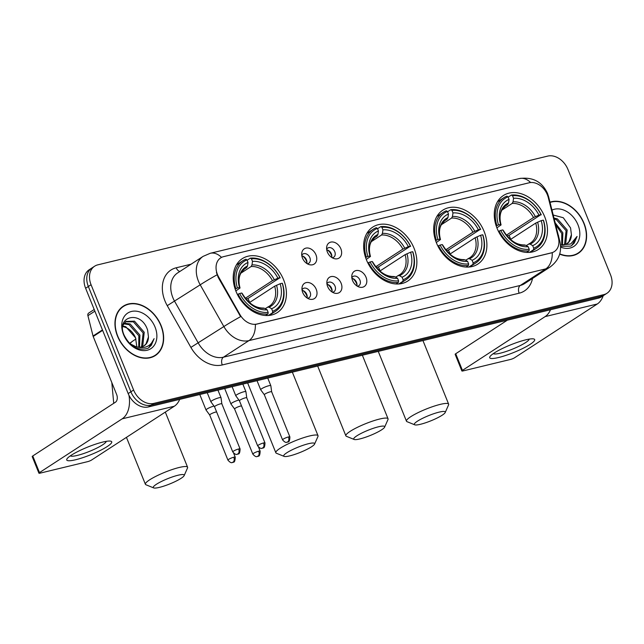 <?xml version="1.0" encoding="UTF-8"?>
<svg xmlns="http://www.w3.org/2000/svg" width="644" height="644" viewBox="0 0 644 644"><rect width="100%" height="100%" fill="white"/><g stroke="black" fill="none" stroke-linecap="round" stroke-linejoin="round"><path stroke-width="0.97" d="M366.436 259.838A32.152 23.892 57 0 0 407.781 281.034A32.152 23.892 57 0 0 414.084 248.318A32.152 23.892 57 0 0 372.731 227.123A32.152 23.892 57 0 0 366.436 259.838M436.463 242.909A32.152 23.892 57 0 0 477.816 264.104A32.152 23.892 57 0 0 484.111 231.397A32.152 23.892 57 0 0 442.758 210.202A32.152 23.892 57 0 0 436.463 242.909M497.055 228.266A32.152 23.892 57 0 0 538.4 249.461A32.152 23.892 57 0 0 544.695 216.746A32.152 23.892 57 0 0 503.35 195.551A32.152 23.892 57 0 0 497.055 228.266M236.002 291.362A32.152 23.892 57 0 0 277.347 312.557A32.152 23.892 57 0 0 283.642 279.85A32.152 23.892 57 0 0 242.297 258.655A32.152 23.892 57 0 0 236.002 291.362M316.228 289.309A9.097 6.762 -123 0 1 309.41 299.082A9.097 6.762 -123 0 1 302.744 292.569A9.097 6.762 -123 0 1 302.012 287.707A9.097 6.762 -123 0 1 308.218 282.507A9.097 6.762 -123 0 1 316.228 289.309M307.51 298.228A5.458 4.057 57 0 0 309.064 297.729A5.458 4.057 57 0 0 310.134 292.175A5.458 4.057 57 0 0 303.107 288.576A5.458 4.057 57 0 0 302.02 289.792M341.135 283.288A9.097 6.762 -123 0 1 334.308 293.068A9.097 6.762 -123 0 1 327.643 286.548A9.097 6.762 -123 0 1 326.911 281.686A9.097 6.762 -123 0 1 333.117 276.493A9.097 6.762 -123 0 1 341.135 283.288M332.409 292.207A5.458 4.057 57 0 0 333.962 291.708A5.458 4.057 57 0 0 335.033 286.153A5.458 4.057 57 0 0 328.013 282.555A5.458 4.057 57 0 0 326.927 283.771M366.034 277.274A9.097 6.762 -123 0 1 359.207 287.047A9.097 6.762 -123 0 1 352.55 280.534A9.097 6.762 -123 0 1 351.817 275.672A9.097 6.762 -123 0 1 358.016 270.472A9.097 6.762 -123 0 1 366.034 277.274M357.307 286.194A5.458 4.057 57 0 0 358.861 285.695A5.458 4.057 57 0 0 359.932 280.14A5.458 4.057 57 0 0 352.912 276.534A5.458 4.057 57 0 0 351.825 277.757M315.963 254.815A9.097 6.762 -123 0 1 309.136 264.595A9.097 6.762 -123 0 1 302.479 258.075A9.097 6.762 -123 0 1 301.746 253.213A9.097 6.762 -123 0 1 307.945 248.012A9.097 6.762 -123 0 1 315.963 254.815M307.236 263.734A5.458 4.057 57 0 0 308.79 263.235A5.458 4.057 57 0 0 309.861 257.681A5.458 4.057 57 0 0 302.841 254.082A5.458 4.057 57 0 0 301.754 255.298M340.861 248.801A9.097 6.762 -123 0 1 334.043 258.574A9.097 6.762 -123 0 1 327.377 252.062A9.097 6.762 -123 0 1 326.645 247.199A9.097 6.762 -123 0 1 332.843 241.999A9.097 6.762 -123 0 1 340.861 248.801M332.135 257.721A5.458 4.057 57 0 0 333.697 257.222A5.458 4.057 57 0 0 334.759 251.667A5.458 4.057 57 0 0 327.74 248.061A5.458 4.057 57 0 0 326.653 249.284M302.1 290.331A5.458 4.057 -123 0 1 306.729 294.389A5.458 4.057 -123 0 1 307.051 297.939M326.999 284.31A5.458 4.057 -123 0 1 331.628 288.367A5.458 4.057 -123 0 1 331.95 291.917M351.906 278.297A5.458 4.057 -123 0 1 356.526 282.346A5.458 4.057 -123 0 1 356.848 285.904M301.835 255.837A5.458 4.057 -123 0 1 306.455 259.894A5.458 4.057 -123 0 1 306.777 263.444M326.733 249.824A5.458 4.057 -123 0 1 331.362 253.873A5.458 4.057 -123 0 1 331.676 257.431M218.702 277.105A16.382 12.172 -123 0 1 217.463 274.545A16.382 12.172 -123 0 1 220.675 257.882A16.382 12.172 -123 0 1 223.557 256.65L529.199 182.775A16.382 12.172 -123 0 1 548.245 197.45L558.372 237.588A16.382 12.172 -123 0 1 554.299 251.611A16.382 12.172 -123 0 1 551.417 252.842L256.867 324.037A16.382 12.172 -123 0 1 239.922 314.562L218.702 277.105L218.203 277.427L216.424 272.476M117.506 336.128A29.423 21.864 57 0 0 155.349 355.52A29.423 21.864 57 0 0 161.105 325.59A29.423 21.864 57 0 0 123.27 306.19A29.423 21.864 57 0 0 117.506 336.128M153.94 356.341A29.423 21.864 57 0 0 155.083 355.335M559.668 254.114A29.423 21.864 57 0 0 578.296 253.293A29.423 21.864 57 0 0 584.06 223.363A29.423 21.864 57 0 0 549.968 202.16M576.895 254.114A29.423 21.864 57 0 0 578.038 253.1M217.068 274.843L217.06 274.811A21.228 1.167 -29.5 0 0 200.203 284.825A24.263 18.032 -123 0 1 198.376 281.034A24.263 18.032 -123 0 1 203.134 256.352L177.607 272.943A24.263 18.032 57 0 0 172.858 297.633A24.263 18.032 57 0 0 174.685 301.416L198.336 343.155A24.263 18.032 57 0 0 223.444 357.195L520.312 285.437A24.263 18.032 57 0 0 524.586 283.61L550.105 267.019A24.263 18.032 -123 0 1 545.838 268.846L248.962 340.604A21.228 13.741 -103.6 0 0 255.37 324.455L552.246 252.698A21.228 13.741 76.4 0 1 545.838 268.846L520.312 285.437A6.07 3.928 -103.6 0 0 519.153 293.197L222.277 364.955A30.332 22.54 -123 0 1 190.89 347.398L167.247 305.659A30.332 22.54 -123 0 1 176.239 267.783L191.051 264.201M94.628 266.205L89.186 269.747A18.201 13.524 57 0 0 85.62 288.262L128.172 393.573A18.201 13.524 57 0 0 148.37 406.944L598.292 298.196L601.013 296.425A18.201 13.524 57 0 0 604.217 295.049A18.201 13.524 57 0 1 601.013 296.425L151.09 405.173L601.013 296.425L603.742 294.654A18.201 13.524 57 0 0 606.938 293.286A18.201 13.524 57 0 0 610.504 274.763L567.952 169.453A18.201 13.524 57 0 0 547.754 156.09L97.832 264.837A18.201 13.524 57 0 0 94.628 266.205A18.201 13.524 57 0 0 91.062 284.72L133.614 390.031A18.201 13.524 57 0 0 153.819 403.402L603.742 294.654M128.172 393.573L130.893 391.802A18.201 13.524 57 0 0 151.09 405.173A18.201 13.524 57 0 1 130.893 391.802L88.341 286.491L130.893 391.802L133.614 390.031M91.907 267.976A18.201 13.524 57 0 0 88.341 286.491A18.201 13.524 57 0 1 91.907 267.976M222.277 364.955A6.07 3.928 -103.6 0 1 223.444 357.195L248.962 340.604A24.263 18.032 -123 0 1 223.854 326.556A21.228 1.167 -29.5 0 1 240.614 316.639L218.203 277.427M123.342 306.512A29.423 21.864 57 0 0 121.949 307.148M598.292 298.196A18.201 13.524 57 0 0 601.496 296.82L606.938 293.286M160.879 325.647A29.117 21.638 57 0 0 123.439 306.447A29.117 21.638 57 0 0 117.731 336.071A29.117 21.638 57 0 0 155.18 355.271A29.117 21.638 57 0 0 160.879 325.647M135.651 338.068A15.166 11.27 57 0 0 135.57 337.875L136.834 346.923M124.075 323.232L130.152 323.948L139.901 335.065L139.498 347.188M123.68 323.819L129.074 324.657L138.822 335.766L138.75 347.18M122.948 325.301L125.983 321.437L134.475 321.139L144.224 332.256L142.735 346.078L142.171 346.738M125.459 321.807L133.397 321.847L143.145 332.956L141.543 346.915M148.458 336.957L147.621 330.155C141.141 309.555 115.357 316.14 124.163 335.266C130.08 346.665 137.945 351.028 147.766 348.348L148.78 347.76L154.101 338.663C150.72 346.504 144.634 349.169 135.868 346.673A15.166 11.27 57 0 0 144.167 345.788A15.166 11.27 57 0 0 148.458 336.957L145.971 343.968L143.894 345.957M135.868 346.673L129.798 343.63M122.843 325.928L125.83 326.758L135.578 337.875A15.166 11.27 57 0 0 122.763 326.621M123.576 334.663A21.228 15.778 57 0 0 147.146 350.256A21.228 15.778 57 0 0 155.043 327.055A21.228 15.778 57 0 0 131.473 311.463A21.228 15.778 57 0 0 123.576 334.663M154.101 338.663L151.284 345.321L148.547 347.913M75.622 459.752A24.263 4.122 -22 0 1 67.306 458.431A24.263 4.122 -22 0 1 102.847 442.05A24.263 4.122 -22 0 1 110.245 441.084A24.263 4.122 -22 0 1 102.831 449.126A24.263 4.122 -22 0 1 75.622 459.752M70.373 455.839A19.409 3.292 158 0 0 77.312 455.421A19.409 3.292 158 0 0 96.117 448.433A19.409 3.292 158 0 0 106.244 441.349M128.977 395.352A24.263 15.706 76.4 0 1 122.175 418.833L39.485 472.599A3.035 0.515 158 0 0 38.922 473.195A3.035 0.515 158 0 0 40.033 473.163L87.673 461.643A3.035 0.515 158 0 0 91.625 460.001L174.315 406.235L122.175 418.833M179.7 399.369A24.263 15.706 76.4 0 1 174.315 406.235M38.922 473.195L32.2 456.564A3.035 0.515 -22 0 1 32.764 455.968L115.453 402.202A6.07 3.928 -103.6 0 0 116.62 394.45L93.203 336.498A3.035 2.254 -123 0 1 93.042 336.007L87.914 315.681A3.035 2.254 -123 0 1 88.671 313.089L94.201 309.49M559.741 253.873A29.117 21.638 57 0 0 578.135 253.044A29.117 21.638 57 0 0 583.834 223.412A29.117 21.638 57 0 0 550.04 202.449M558.171 234.682L559.91 241.556M558.598 235.833A15.166 11.27 57 0 0 558.525 235.648A15.166 11.27 57 0 0 558.251 235.012M555.176 222.8L562.856 232.83L562.454 244.962M555.627 224.611L561.777 233.539L561.705 244.953M553.969 218.034L557.43 218.912L567.179 230.021L565.69 243.851L565.126 244.511M554.194 218.928L556.352 219.612L566.1 230.729L564.498 244.688M560.481 244.825A15.166 11.27 57 0 0 567.123 243.553A15.166 11.27 57 0 0 571.413 234.73L568.926 241.742L566.849 243.73M560.594 246.306L570.713 246.121L571.735 245.533L577.056 236.437L570.729 243.987L560.578 244.994M571.413 234.73L570.568 227.928L563.299 217.736L553.212 215.024M560.618 247.111A21.228 15.778 57 0 0 576.758 243.738A21.228 15.778 57 0 0 577.99 224.828A21.228 15.778 57 0 0 551.972 210.105M577.056 236.437L574.239 243.086L571.502 245.678M159.374 487.387A16.68 2.834 158 0 0 174.902 481.696A16.68 2.834 158 0 0 184.152 475.602A16.68 2.834 158 0 0 178.09 475.224A16.68 2.834 158 0 0 160.211 482.09A16.68 2.834 158 0 0 153.683 487.911A16.68 2.834 158 0 0 159.374 487.387M153.683 487.911L145.971 484.771A22.749 3.864 -22 0 1 145.399 484.288A22.749 3.864 -22 0 1 156.444 476.037A22.749 3.864 -22 0 1 179.257 467.464A22.749 3.864 -22 0 1 187.589 467.238A22.749 3.864 -22 0 1 187.517 467.987L184.152 475.602M272.67 311.302L272.436 312.855A30.091 22.363 57 0 0 275.543 311.269A30.091 22.363 57 0 0 282.442 283.457L282.217 283.231A28.875 21.461 57 0 1 272.67 311.302L271.631 308.734A26.082 19.384 57 0 0 280.14 283.738L274.674 286.178L249.445 302.583M265.215 308.677L269.313 306.206A22.443 16.68 57 0 0 274.674 286.178M280.204 277.918A30.091 22.363 57 0 0 250.339 258.155L251.466 258.824A28.875 21.461 57 0 1 279.979 277.693L247.948 298.502A28.811 21.413 -123 0 1 249.188 301.239A28.811 21.413 -123 0 1 249.647 302.447M247.111 260.248L250.339 258.155M272.436 312.855L268.395 315.488M265.545 315.496L267.944 313.942L268.178 312.388A28.875 21.461 57 0 1 239.665 293.519L238.079 294.179A30.091 22.363 57 0 0 267.944 313.942M238.079 294.179L237.459 294.582M279.979 277.693L277.902 278.192A26.082 19.384 57 0 0 252.504 261.392L251.466 258.824M280.14 283.738L282.217 283.231M239.665 293.519L241.742 293.012A26.082 19.384 57 0 0 267.139 309.82L268.178 312.388M252.504 261.392L251.981 264.926L251.112 266.527L240.719 273.289M245.324 298.269L272.436 280.639L277.902 278.192M267.534 307.164L269.063 307.204L271.631 308.734M263.654 308.049C255.41 308.235 248.286 303.396 242.273 293.543L241.742 293.012M267.139 309.82L264.571 308.291L263.034 308.251M235.157 289.084L237.427 287.973A28.875 21.461 57 0 1 246.974 259.91L245.839 259.242A30.091 22.363 57 0 0 242.74 260.82A30.091 22.363 57 0 0 235.841 288.633M246.974 259.91L248.012 262.478A26.082 19.384 57 0 0 239.504 287.474L237.427 287.973M243.335 269.747L246.62 267.614L247.489 266.012L248.012 262.478M239.504 287.474L240.043 288.021C238.747 283.288 238.683 279.102 239.842 275.463L240.961 272.815L244.841 268.572A22.443 16.68 57 0 1 246.62 267.614M247.489 266.012A23.329 17.34 57 0 0 240.019 287.981L235.841 290.967M247.948 298.502L245.903 298.993M289.816 455.863A16.68 2.834 158 0 0 305.337 450.164A16.68 2.834 158 0 0 314.586 444.078A16.68 2.834 158 0 0 308.532 443.692A16.68 2.834 158 0 0 290.645 450.567A16.68 2.834 158 0 0 284.117 456.387A16.68 2.834 158 0 0 289.816 455.863M284.117 456.387L276.405 453.247A22.749 3.864 -22 0 1 275.841 452.756A22.749 3.864 -22 0 1 286.878 444.505A22.749 3.864 -22 0 1 309.692 435.94A22.749 3.864 -22 0 1 318.023 435.714A22.749 3.864 -22 0 1 317.959 436.463L314.586 444.078M403.104 279.77L402.878 281.331A30.091 22.363 57 0 0 405.978 279.746A30.091 22.363 57 0 0 412.876 251.933L412.651 251.707A28.875 21.461 57 0 1 403.104 279.77L402.073 277.21A26.082 19.384 57 0 0 410.574 252.207L405.108 254.654L379.88 271.052M395.649 277.145L399.747 274.682A22.443 16.68 57 0 0 405.108 254.654M410.639 246.386A30.091 22.363 57 0 0 380.773 226.624L381.908 227.3A28.875 21.461 57 0 1 410.413 246.161L378.382 266.97A28.811 21.413 -123 0 1 379.622 269.715A28.811 21.413 -123 0 1 380.081 270.923M377.545 228.725L380.773 226.624M402.878 281.331L398.829 283.964M395.988 283.972L398.378 282.418L398.612 280.856A28.875 21.461 57 0 1 370.099 261.995L368.521 262.655A30.091 22.363 57 0 0 398.378 282.418M368.521 262.655L367.901 263.058M410.413 246.161L408.336 246.668A26.082 19.384 57 0 0 382.939 229.86L381.908 227.3M410.574 252.207L412.651 251.707M370.099 261.995L372.184 261.488A26.082 19.384 57 0 0 397.573 278.297L398.612 280.856M382.939 229.86L382.423 233.402L381.546 235.004L371.153 241.758M375.758 266.737L402.87 249.107L408.336 246.668M397.968 275.64L399.505 275.68L402.073 277.21M394.088 276.518C385.853 276.703 378.728 271.873 372.707 262.019L372.184 261.488M397.573 278.297L395.005 276.759L393.476 276.727M365.591 257.552L367.861 256.449A28.875 21.461 57 0 1 377.408 228.387L376.281 227.71A30.091 22.363 57 0 0 373.174 229.296A30.091 22.363 57 0 0 366.275 257.109M377.408 228.387L378.447 230.946A26.082 19.384 57 0 0 369.946 255.95L367.861 256.449M373.77 238.224L377.054 236.09L377.923 234.488L378.447 230.946M369.946 255.95L370.477 256.497C369.181 251.764 369.117 247.578 370.276 243.939L371.403 241.291L375.275 237.048A22.443 16.68 57 0 1 377.054 236.09M377.923 234.488A23.329 17.34 57 0 0 370.453 256.449L366.275 259.435M378.382 266.97L376.346 267.469M359.843 438.934A16.68 2.834 158 0 0 375.363 433.243A16.68 2.834 158 0 0 384.621 427.149A16.68 2.834 158 0 0 378.559 426.771A16.68 2.834 158 0 0 360.672 433.637A16.68 2.834 158 0 0 354.144 439.458A16.68 2.834 158 0 0 359.843 438.934M354.144 439.458L346.432 436.318A22.749 3.864 -22 0 1 345.868 435.835A22.749 3.864 -22 0 1 356.905 427.584A22.749 3.864 -22 0 1 379.719 419.011A22.749 3.864 -22 0 1 388.05 418.785A22.749 3.864 -22 0 1 387.986 419.534L384.621 427.149M473.131 262.849L472.905 264.402A30.091 22.363 57 0 0 476.005 262.816A30.091 22.363 57 0 0 482.903 235.004L482.686 234.778A28.875 21.461 57 0 1 473.131 262.849L472.1 260.281A26.082 19.384 57 0 0 480.601 235.285L475.135 237.725L449.906 254.13M465.676 260.224L469.774 257.753A22.443 16.68 57 0 0 475.135 237.725M480.666 229.465A30.091 22.363 57 0 0 450.8 209.703L451.935 210.371A28.875 21.461 57 0 1 480.44 229.24L448.409 250.049A28.811 21.413 -123 0 1 449.649 252.786A28.811 21.413 -123 0 1 450.116 253.994M447.572 211.796L450.8 209.703M472.905 264.402L468.856 267.035M466.014 267.043L468.413 265.489L468.639 263.935A28.875 21.461 57 0 1 440.126 245.066L438.548 245.726A30.091 22.363 57 0 0 468.413 265.489M438.548 245.726L437.928 246.129M480.44 229.24L478.363 229.739A26.082 19.384 57 0 0 452.974 212.939L451.935 210.371M480.601 235.285L482.686 234.778M440.126 245.066L442.211 244.559A26.082 19.384 57 0 0 467.6 261.367L468.639 263.935M452.974 212.939L452.45 216.473L451.581 218.075L441.18 224.837M445.785 249.816L472.897 232.186L478.363 229.739M467.995 258.711L469.532 258.751L472.1 260.281M464.115 259.596C455.88 259.782 448.755 254.944 442.742 245.09L442.211 244.559M467.6 261.367L465.032 259.838L463.503 259.798M435.618 240.631L437.888 239.52A28.875 21.461 57 0 1 447.435 211.457L446.308 210.789A30.091 22.363 57 0 0 443.209 212.367A30.091 22.363 57 0 0 436.302 240.18M447.435 211.457L448.474 214.025A26.082 19.384 57 0 0 439.973 239.021L437.888 239.52M443.805 221.294L447.081 219.161L447.958 217.559L448.474 214.025M439.973 239.021L440.504 239.568C439.216 234.835 439.144 230.649 440.303 227.01L441.43 224.362L445.302 220.119A22.443 16.68 57 0 1 447.081 219.161M447.958 217.559A23.329 17.34 57 0 0 440.48 239.528L436.31 242.514M448.409 250.049L446.373 250.54M420.427 424.291A16.68 2.834 158 0 0 435.956 418.6A16.68 2.834 158 0 0 445.205 412.506A16.68 2.834 158 0 0 439.144 412.128A16.68 2.834 158 0 0 421.265 418.994A16.68 2.834 158 0 0 414.736 424.815A16.68 2.834 158 0 0 420.427 424.291M414.736 424.815L407.024 421.675A22.749 3.864 -22 0 1 406.461 421.184A22.749 3.864 -22 0 1 417.497 412.933A22.749 3.864 -22 0 1 440.311 404.368A22.749 3.864 -22 0 1 448.643 404.142A22.749 3.864 -22 0 1 448.57 404.891L445.205 412.506M533.723 248.198L533.49 249.759A30.091 22.363 57 0 0 536.597 248.173A30.091 22.363 57 0 0 543.496 220.361L543.27 220.135A28.875 21.461 57 0 1 533.723 248.198L532.685 245.638A26.082 19.384 57 0 0 541.193 220.642L535.728 223.082L510.499 239.488M526.269 245.573L530.366 243.11A22.443 16.68 57 0 0 535.728 223.082M541.258 214.814A30.091 22.363 57 0 0 511.392 195.052L512.519 195.728A28.875 21.461 57 0 1 541.032 214.597L509.002 235.406A28.811 21.413 -123 0 1 510.241 238.143A28.811 21.413 -123 0 1 510.7 239.351M508.164 197.153L511.392 195.052M533.49 249.759L529.449 252.392M526.599 252.4L528.998 250.846L529.231 249.284A28.875 21.461 57 0 1 500.718 230.423L499.132 231.083A30.091 22.363 57 0 0 528.998 250.846M499.132 231.083L498.512 231.486M541.032 214.597L538.956 215.096A26.082 19.384 57 0 0 513.558 198.296L512.519 195.728M541.193 220.642L543.27 220.135M500.718 230.423L502.795 229.916A26.082 19.384 57 0 0 528.193 246.724L529.231 249.284M513.558 198.296L513.043 201.83L512.165 203.432L501.773 210.194M506.377 235.165L533.49 217.535L538.956 215.096M528.587 244.068L530.117 244.108L532.685 245.638M524.707 244.945C516.464 245.131 509.34 240.301 503.326 230.447L502.795 229.916M528.193 246.724L525.625 245.195L524.095 245.155M496.21 225.988L498.48 224.877A28.875 21.461 57 0 1 508.027 196.814L506.9 196.138A30.091 22.363 57 0 0 503.793 197.724A30.091 22.363 57 0 0 496.894 225.537M508.027 196.814L509.066 199.374A26.082 19.384 57 0 0 500.557 224.378L498.48 224.877M504.389 206.652L507.673 204.518L508.543 202.916L509.066 199.374M500.557 224.378L501.096 224.925C499.8 220.192 499.736 216.006 500.895 212.367L502.014 209.719L505.894 205.476A22.443 16.68 57 0 1 507.673 204.518M508.543 202.916A23.329 17.34 57 0 0 501.072 224.885L496.894 227.871M509.002 235.406L506.965 235.897M306.922 262.527A9.097 6.762 57 0 0 306.431 261.013A9.097 6.762 57 0 0 302.736 256.079M216.617 411.935A3.945 0.668 158 0 0 215.571 412.104A3.945 0.668 158 0 0 210.435 414.245A3.945 0.668 158 0 0 209.703 415.018A3.945 0.668 158 0 0 209.719 415.042M214.001 406.05A5.458 0.926 158 0 0 207.078 408.972A5.458 0.926 158 0 0 206.056 410.043A5.458 0.926 158 0 0 206.08 410.075L209.711 415.026L227.936 460.13C231.607 464.332 232.444 462.006 232.516 462.489A3.945 2.552 76.4 0 0 233.048 462.255A3.945 2.552 -103.6 0 0 233.796 457.216A3.945 0.668 158 0 0 229.844 458.705A3.945 0.668 158 0 0 227.936 460.13M331.821 256.505A9.097 6.762 57 0 0 331.33 254.992A9.097 6.762 57 0 0 327.635 250.065M241.524 405.921A3.945 0.668 158 0 0 240.47 406.082A3.945 0.668 158 0 0 235.342 408.224A3.945 0.668 158 0 0 234.601 408.996A3.945 0.668 158 0 0 234.617 409.021L230.979 404.054A5.458 0.926 158 0 1 230.963 404.021A5.458 0.926 158 0 1 231.977 402.959A5.458 0.926 158 0 1 238.9 400.029M307.196 297.013A9.097 6.762 57 0 0 306.705 295.507A9.097 6.762 57 0 0 303.002 290.573M221.858 403.86A3.945 0.668 158 0 0 221.85 403.828L221.029 397.759A5.458 0.926 158 0 0 221.021 397.718A5.458 0.926 158 0 0 219.016 397.775A5.458 0.926 158 0 0 211.908 400.745A5.458 0.926 158 0 0 210.894 401.808A5.458 0.926 158 0 0 210.918 401.848L214.549 406.799M238.634 448.989A3.945 0.668 158 0 0 234.682 450.47A3.945 0.668 158 0 0 232.766 451.903C236.445 456.105 237.282 453.77 237.354 454.262A3.945 2.552 76.4 0 0 237.878 454.028A3.945 2.552 -103.6 0 0 238.634 448.989A3.945 0.668 158 0 1 240.083 448.949L221.85 403.828A3.945 0.668 158 0 0 220.409 403.869A3.945 0.668 158 0 0 215.273 406.018A3.945 0.668 158 0 0 214.541 406.783A3.945 0.668 158 0 0 214.557 406.807M332.095 290.999A9.097 6.762 57 0 0 331.604 289.486A9.097 6.762 57 0 0 327.901 284.551M263.541 442.967A3.945 0.668 158 0 0 259.58 444.457A3.945 0.668 158 0 0 257.672 445.881C261.343 450.084 262.18 447.757 262.253 448.24A3.945 2.552 76.4 0 0 262.784 448.007A3.945 2.552 -103.6 0 0 263.541 442.967A3.945 0.668 158 0 1 264.982 442.927L246.749 397.815A3.945 0.668 158 0 1 246.757 397.839L245.928 391.737A5.458 0.926 158 0 0 245.919 391.705A5.458 0.926 158 0 0 243.923 391.753A5.458 0.926 158 0 0 236.815 394.724A5.458 0.926 158 0 0 235.793 395.794A5.458 0.926 158 0 0 235.817 395.827L239.447 400.777A3.945 0.668 158 0 0 239.455 400.793M246.749 397.815A3.945 0.668 158 0 0 245.308 397.855A3.945 0.668 158 0 0 240.172 399.996A3.945 0.668 158 0 0 239.439 400.769L257.672 445.881M356.993 284.978A9.097 6.762 57 0 0 356.502 283.465A9.097 6.762 57 0 0 352.807 278.538M270.834 385.724A5.458 0.926 158 0 0 270.818 385.684A5.458 0.926 158 0 0 268.822 385.74A5.458 0.926 158 0 0 261.714 388.702A5.458 0.926 158 0 0 260.699 389.773A5.458 0.926 158 0 0 260.715 389.805L264.346 394.764A3.945 0.668 158 0 1 264.338 394.748A3.945 0.668 158 0 1 265.078 393.975A3.945 0.668 158 0 1 270.206 391.834A3.945 0.668 158 0 1 271.655 391.793L270.834 385.724M271.663 391.826A3.945 0.668 158 0 0 271.655 391.793L289.881 436.914A3.945 0.668 158 0 0 288.44 436.954A3.945 0.668 158 0 0 284.487 438.435A3.945 0.668 158 0 0 282.571 439.868C286.242 444.07 287.087 441.736 287.152 442.219A3.945 2.552 76.4 0 0 287.683 441.993A3.945 2.552 -103.6 0 0 288.44 436.954M498.577 357.517A24.263 4.122 -22 0 1 490.261 356.204A24.263 4.122 -22 0 1 525.802 339.823A24.263 4.122 -22 0 1 533.2 338.857A24.263 4.122 -22 0 1 525.786 346.899A24.263 4.122 -22 0 1 498.577 357.517M493.32 353.612A19.409 3.292 158 0 0 500.267 353.194A19.409 3.292 158 0 0 519.072 346.206A19.409 3.292 158 0 0 529.191 339.114M550.515 309.74A24.263 15.706 76.4 0 1 545.13 316.607L462.44 370.372A3.035 0.515 158 0 0 461.869 370.96A3.035 0.515 158 0 0 462.98 370.936L510.628 359.416A3.035 0.515 158 0 0 514.572 357.766L597.27 304L545.13 316.607M603.195 295.717A24.263 15.706 76.4 0 1 597.27 304M461.869 370.96L455.155 354.337A3.035 0.515 -22 0 1 455.719 353.741L507.343 320.181M239.922 314.562L239.431 314.884M190.89 347.398L223.854 326.556L200.203 284.825L167.247 305.659M530.64 182.534A21.228 13.741 -103.6 0 0 519.491 178.541L210.25 253.285A21.228 13.741 76.4 0 1 221.52 257.399M558.831 240.14A21.228 5.933 -14.2 0 1 559.878 241.428C562.131 251.885 558.879 260.418 550.105 267.019M547.633 195.462A21.228 5.933 -14.2 0 1 548.591 196.702L559.878 241.428M532.524 278.45A30.332 22.54 -123 0 1 519.153 293.197M91.062 284.72L85.62 288.262M153.819 403.402L148.37 406.944M176.239 267.783A6.07 3.928 -103.6 0 0 179.861 271.478M102.629 330.364L93.203 336.498M32.764 455.968L39.485 472.599M93.042 336.007L102.444 329.897M94.869 311.165L87.914 315.681M129.959 343.759A22.749 16.905 -123 0 1 133.083 340.877L129.589 343.429M267.888 307.003A22.443 16.68 57 0 0 269.313 306.206M274.304 279.697A23.329 17.34 57 0 0 251.981 264.926M269.063 307.204A23.329 17.34 57 0 0 276.542 285.236M242.257 293.519A23.329 17.34 57 0 0 264.571 308.291M272.436 280.639A22.443 16.68 57 0 0 251.112 266.527M247.851 382.898A22.749 3.864 158 0 0 247.851 383.478L275.841 452.756M398.322 275.479A22.443 16.68 57 0 0 399.747 274.682M404.738 248.165A23.329 17.34 57 0 0 382.423 233.402M399.505 275.68A23.329 17.34 57 0 0 406.976 253.712M372.691 261.995A23.329 17.34 57 0 0 395.005 276.759M402.87 249.107A22.443 16.68 57 0 0 381.546 235.004M317.878 365.969A22.749 3.864 158 0 0 317.878 366.549L345.868 435.835M468.349 258.55A22.443 16.68 57 0 0 469.774 257.753M474.765 231.244A23.329 17.34 57 0 0 452.45 216.473M469.532 258.751A23.329 17.34 57 0 0 477.003 236.783M442.718 245.066A23.329 17.34 57 0 0 465.032 259.838M472.897 232.186A22.443 16.68 57 0 0 451.581 218.075M378.471 351.326A22.749 3.864 158 0 0 378.463 351.906L406.461 421.184M528.941 243.907A22.443 16.68 57 0 0 530.366 243.11M535.357 216.593A23.329 17.34 57 0 0 513.043 201.83M530.117 244.108A23.329 17.34 57 0 0 537.595 222.14M503.31 230.423A23.329 17.34 57 0 0 525.625 245.195M533.49 217.535A22.443 16.68 57 0 0 512.165 203.432M233.643 453.223L235.245 457.176A3.945 0.668 158 0 0 233.796 457.216M258.703 451.203A3.945 0.668 158 0 0 254.742 452.684A3.945 0.668 158 0 0 252.834 454.117C256.505 458.319 257.342 455.984 257.415 456.467A3.945 2.552 76.4 0 0 257.946 456.242A3.945 2.552 -103.6 0 0 258.703 451.203A3.945 0.668 158 0 1 260.144 451.162L258.55 447.202M455.719 353.741L462.44 370.372M548.591 196.702L547.529 193.45C542.095 181.721 532.749 176.746 519.491 178.541M210.25 253.285L203.134 256.352M120.814 308.154L123.439 306.447M152.556 356.977L155.18 355.271M575.511 254.75L578.135 253.044M111.815 382.552L113.73 403.329M165.307 412.088L187.589 467.238M135.989 338.986L133.083 340.877M269.168 315.415L275.543 311.269M236.364 264.966L242.74 260.82M126.441 437.356L145.399 484.288M247.634 382.947L247.851 383.478M292.336 372.143L318.023 435.714M399.602 283.891L405.978 279.746M366.798 233.442L373.174 229.296M317.669 366.025L317.878 366.549M362.363 355.214L388.05 418.785M469.629 266.962L476.005 262.816M436.825 216.513L443.209 212.367M378.253 351.374L378.463 351.906M422.955 340.571L448.643 404.142M530.221 252.319L536.597 248.173M497.418 201.87L503.793 197.724M199.785 394.514L206.056 410.043M235.245 457.176C234.988 464.59 232.573 461.313 232.516 462.489M224.684 388.493L230.963 404.021M252.834 454.117L234.601 408.996M260.144 451.162C259.886 458.576 257.471 455.292 257.415 456.467M217.946 390.127L221.021 397.718M207.223 392.719L210.894 401.808M232.766 451.903L214.541 406.783M240.083 448.949C239.826 456.363 237.403 453.078 237.354 454.262M242.852 384.106L245.919 391.705M232.122 386.698L235.793 395.794M264.982 442.927C264.724 450.341 262.309 447.065 262.253 448.24M267.751 378.084L270.818 385.684M257.02 380.676L260.699 389.773M282.571 439.868L264.338 394.748M289.881 436.914C289.623 444.328 287.208 441.043 287.152 442.219"/></g></svg>

